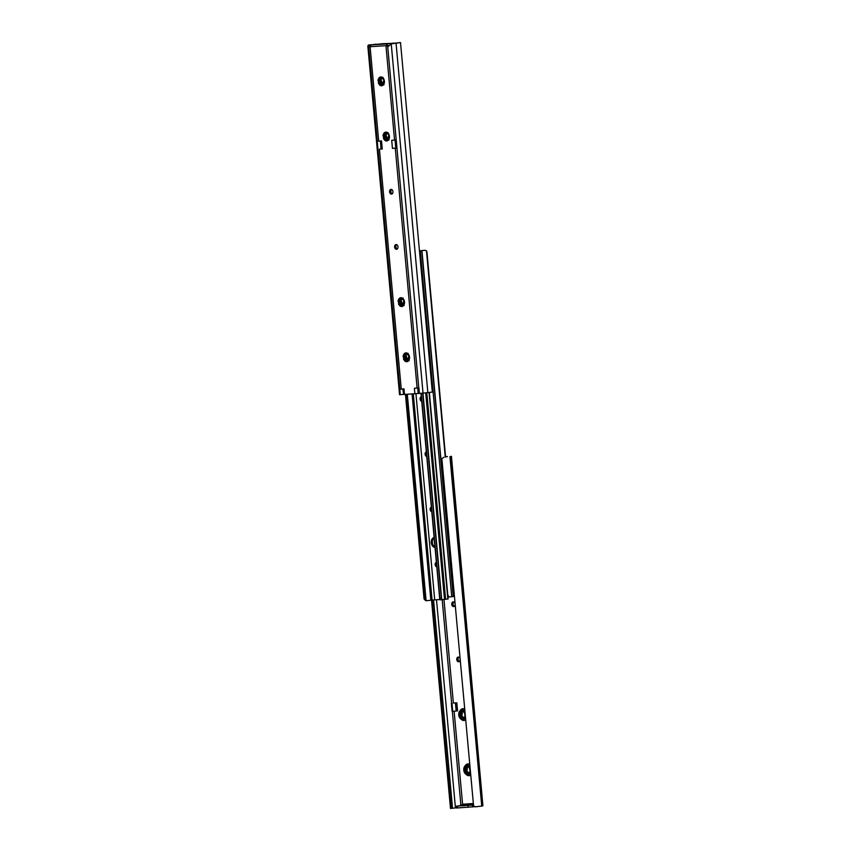 <?xml version="1.0" encoding="UTF-8"?>
<svg xmlns="http://www.w3.org/2000/svg" width="851" height="851" viewBox="0 0 851 851"><rect width="100%" height="100%" fill="white"/><g stroke="black" fill="none" stroke-linecap="round" stroke-linejoin="round"><path stroke-width="1.28" d="M469.943 767.315A4.808 3.436 -96.8 0 0 466.774 765.166A4.808 3.436 -96.8 0 0 466.646 765.177A4.808 3.436 -96.8 0 0 463.784 770.261A4.808 3.436 -96.8 0 0 467.646 774.729A4.808 3.436 -96.8 0 0 467.773 774.718A4.808 3.436 -96.8 0 0 470.39 772.197M464.923 712.127A4.808 3.436 -96.8 0 0 461.753 709.979A4.808 3.436 -96.8 0 0 461.625 709.989A4.808 3.436 -96.8 0 0 458.763 715.074A4.808 3.436 -96.8 0 0 462.625 719.542A4.808 3.436 -96.8 0 0 462.753 719.531A4.808 3.436 -96.8 0 0 465.369 717.01M455.051 603.731A2.362 1.691 -96.8 0 0 453.211 601.87A2.362 1.691 -96.8 0 0 453.147 601.88A2.362 1.691 -96.8 0 0 451.743 604.38A2.362 1.691 -96.8 0 0 453.636 606.582A2.362 1.691 -96.8 0 0 453.7 606.582A2.362 1.691 -96.8 0 0 455.125 604.518M454.328 606.327A2.362 1.691 83.2 0 1 453.03 604.274A2.362 1.691 83.2 0 1 453.806 601.987M460.083 658.919A2.362 1.691 -96.8 0 0 458.232 657.068A2.362 1.691 -96.8 0 0 458.168 657.068A2.362 1.691 -96.8 0 0 456.764 659.568A2.362 1.691 -96.8 0 0 458.657 661.77A2.362 1.691 -96.8 0 0 458.732 661.77A2.362 1.691 -96.8 0 0 460.146 659.706M459.349 661.514A2.362 1.691 83.2 0 1 458.051 659.461A2.362 1.691 83.2 0 1 458.827 657.174M455.317 702.926L453.796 703.022M456.827 702.82L457.572 710.915L453.445 711.287L452.711 711.308L451.998 703.224M447.403 456.625L445.573 456.806M467.837 766.155C464.465 768.847 464.486 771.325 467.933 773.58L468.029 773.57M468.124 766.123C464.752 768.815 464.784 771.293 468.22 773.548M467.933 773.58C470.007 772.825 470.475 770.942 469.326 767.964A3.691 2.649 -96.8 0 0 466.88 766.272A3.691 2.649 -96.8 0 0 466.774 766.283A3.691 2.649 -96.8 0 0 465.603 766.847L466.976 766.262M462.816 710.968C459.434 713.659 459.466 716.138 462.912 718.393L462.997 718.382M463.104 710.936C459.731 713.627 459.753 716.106 463.199 718.361M462.912 718.393C464.986 717.627 465.454 715.755 464.306 712.776A3.691 2.649 -96.8 0 0 461.848 711.085A3.691 2.649 -96.8 0 0 461.753 711.085A3.691 2.649 -96.8 0 0 460.582 711.659L461.955 711.064M445.562 456.636L447.392 456.551M463.008 711.128C460.636 714.393 460.987 716.765 464.061 718.255M463.625 710.883L462.487 711.713L461.859 715.904L464.348 718.223M464.306 712.776C465.603 715.691 465.178 717.861 463.061 719.265L462.731 719.318M463.061 719.265L460.54 718.531C458.763 715.989 458.785 713.702 460.582 711.659M462.487 711.713L462.848 711.276A3.691 2.649 83.2 0 0 461.859 715.904M468.029 766.315C465.657 769.581 466.008 771.953 469.082 773.442M468.646 766.07L467.507 766.9L466.88 771.091L469.369 773.41M469.326 767.964C470.624 770.878 470.209 773.048 468.082 774.453L464.795 772.4L464.231 769.857M468.082 774.453L465.561 773.719C463.784 771.187 463.806 768.889 465.603 766.847M459.434 805.769L462.646 804.844A2.585 1.851 83.2 0 1 463.189 805.291M451.115 456.37L482.591 805.961L475.315 806.844L473.571 805.876L441.914 459.306L473.571 805.876M474.454 806.705L456.466 808.024L456.306 806.184L462.976 805.354A1.106 0.777 86.3 0 0 463.646 804.163L473.241 803.535M460.348 805.067L462.21 804.844L461.667 805.514M452.711 711.266L452.094 711.319L451.36 703.224M455.987 807.822L452.36 808.248M452.402 806.929L452.349 808.269L450.53 808.45L450.956 806.599L452.402 806.929L433.563 599.923M452.275 806.471L433.478 599.934M450.956 806.599L432.148 600.051M450.86 807.354L431.989 600.072M452.349 808.269L450.487 808.439L431.531 600.115M482.9 805.642L451.434 456.296M443.903 457.232L441.967 458.561M473.369 804.972L473.018 806.876M472.848 805.035L456.306 806.184M459.21 714.67L459.763 717.202L462.699 719.329M447.732 597.008L448.711 596.934M419.469 250.885L424.894 250.268L419.479 250.939M445.594 457.072L426.925 251.928L426.479 250.811L424.649 250.258M445.254 457.104L426.479 250.811M454.381 596.328L451.732 596.711L420.256 250.864M447.732 594.413L448.722 596.987L451.732 596.711M436.659 565.394A2.362 1.691 83.2 0 1 436.499 563.585M436.372 562.234A2.362 1.691 -96.8 0 0 435.169 564.649A2.362 1.691 -96.8 0 0 436.797 566.883M434.701 543.821A4.255 3.042 83.2 0 1 434.435 540.874M431.638 510.206A2.362 1.691 83.2 0 1 431.478 508.398M431.351 507.047A2.362 1.691 -96.8 0 0 430.149 509.462A2.362 1.691 -96.8 0 0 431.776 511.696M426.617 455.019A2.362 1.691 83.2 0 1 426.457 453.211M426.33 451.86A2.362 1.691 -96.8 0 0 425.128 454.274A2.362 1.691 -96.8 0 0 426.755 456.508M421.596 399.832A2.362 1.691 83.2 0 1 421.426 398.023M421.309 396.672A2.362 1.691 -96.8 0 0 420.096 399.087A2.362 1.691 -96.8 0 0 421.734 401.321M413.309 393.864L432.074 600.061L439.776 599.519M406.076 394.332L424.777 599.849L426.351 600.742M407.31 394.247L426.106 600.732L424.777 599.849M405.438 394.364L424.075 599.072M405.831 394.343L424.468 599.072M426.542 600.742L430.978 600.2L412.214 393.928M403.651 299.882L404.023 303.988M408.671 355.069L409.044 359.175M430.978 600.189L432.074 600.061M422.968 393.141L441.733 599.721L439.871 599.838L439.85 598.072L441.339 597.955L441.733 599.721L448.147 598.955L429.361 392.502M441.712 599.072L441.733 599.721L439.871 599.838M421 393.332L439.712 598.891M421.213 393.311L439.85 598.072M422.702 393.173L441.339 597.955M429.053 392.534L447.839 599.03M397.194 249.013A2.362 1.691 83.2 0 1 395.896 246.971A2.362 1.691 83.2 0 1 396.672 244.673M396.077 244.567A2.362 1.691 -96.8 0 0 396.013 244.577A2.362 1.691 -96.8 0 0 394.609 247.077A2.362 1.691 -96.8 0 0 396.513 249.279A2.362 1.691 -96.8 0 0 396.577 249.269A2.362 1.691 -96.8 0 0 397.981 246.769A2.362 1.691 -96.8 0 0 396.077 244.567M392.173 193.826A2.362 1.691 83.2 0 1 390.875 191.783A2.362 1.691 83.2 0 1 391.651 189.486M391.056 189.379A2.362 1.691 -96.8 0 0 390.992 189.39A2.362 1.691 -96.8 0 0 389.588 191.89A2.362 1.691 -96.8 0 0 391.481 194.092A2.362 1.691 -96.8 0 0 391.545 194.081A2.362 1.691 -96.8 0 0 392.96 191.581A2.362 1.691 -96.8 0 0 391.056 189.379M381.525 77.601L379.142 80.228C377.812 82.568 382.333 86.451 379.408 84.781L377.961 80.228L378.482 78.792L380.897 77.239L383.833 79.717L382.61 84.845L381.131 84.802C378.546 81.866 378.812 79.441 381.918 77.558M383.163 84.845C379.727 82.59 379.695 80.111 383.067 77.42M382.876 84.877C379.44 82.621 379.408 80.154 382.78 77.452M383.11 84.526A3.691 2.649 83.2 0 1 382.759 84.323L384.024 84.738M381.631 77.59L382.173 77.622M386.545 132.788L384.163 135.415C382.833 137.756 387.354 141.638 384.429 139.968L382.982 135.415L383.503 133.979L385.918 132.426L388.864 134.905L387.63 140.032L386.152 139.989C383.567 137.054 383.833 134.639 386.939 132.745M388.184 140.032C384.748 137.777 384.716 135.298 388.088 132.607M387.896 140.064C384.461 137.809 384.429 135.341 387.801 132.639M388.13 139.713A3.691 2.649 83.2 0 1 387.779 139.511L389.045 139.936M386.652 132.777L387.205 132.809M401.608 298.35L399.225 300.988C397.906 303.318 402.417 307.2 399.502 305.53L398.055 300.977L398.576 299.552L400.991 297.999L403.927 300.467L402.704 305.605L401.225 305.562C398.64 302.616 398.896 300.201 402.002 298.307M403.257 305.605C399.81 303.35 399.779 300.871 403.161 298.169M402.97 305.637C399.523 303.381 399.491 300.903 402.874 298.212M403.204 305.286A3.691 2.649 83.2 0 1 402.853 305.084L404.119 305.498M401.715 298.35L402.268 298.382M406.629 353.548L404.246 356.175C402.927 358.516 407.438 362.398 404.523 360.728L403.076 356.165L403.597 354.739L406.012 353.186L408.948 355.665L407.725 360.792L406.246 360.75C403.661 357.803 403.927 355.388 407.033 353.495M408.278 360.792C404.842 358.537 404.81 356.058 408.182 353.367M407.991 360.824C404.544 358.569 404.523 356.09 407.895 353.399M408.225 360.473A3.691 2.649 83.2 0 1 407.874 360.271L409.14 360.686M406.746 353.537L407.289 353.569M392.439 148.361L391.705 140.266L396.226 139.968L396.96 148.063L392.439 148.361L396.96 148M394.928 43.188L400.513 42.561L391.237 43.858L388.322 46.454L386.375 45.656L369.696 46.741L368.749 47.709L377.248 141.192L381.525 140.926L382.269 149.021L380.057 149.085M417.713 388.024L418.203 393.47L404.502 394.428L404.002 388.907L399.821 389.173L400.236 394.694L399.566 394.704L367.866 46.39L368.409 45.039L376.546 44.295M391.237 43.858L423.032 393.13L419.394 393.46L418.894 387.939L414.373 388.237L414.873 393.758M405.906 355.271L407.874 360.271M400.885 300.084L402.853 305.084M385.822 134.511L387.779 139.511M380.801 79.324L382.759 84.323M394.087 43.295L382.844 43.688L371.238 44.922L387.088 43.901A2.585 1.851 -96.8 0 0 388.354 46.156M380.642 140.979L381.376 149.042L382.269 149.021M386.375 45.656L387.088 43.901L394.066 43.061M377.238 141.192L377.972 149.287M368.781 47.688L367.983 45.518L370.547 45.316M370.568 45.209L375.685 44.156M418.203 393.47L419.383 393.353M404.502 394.428L403.608 394.449L403.108 388.971M402.821 388.981L403.597 394.375M403.31 394.407L400.236 394.694M423.032 393.13L432.319 392.098L400.513 42.561M376.099 44.348L375.291 44.241M380.727 80.026L380.865 81.526M385.748 135.213L385.886 136.713M390.854 191.294L390.917 192.081M395.875 246.482L395.949 247.269M396.96 148.063L418.777 387.95M388.322 46.454L387.694 46.475L396.204 139.968M400.47 42.55L398.651 42.731M369.696 46.741L371.238 44.922M387.811 45.709A1.106 0.777 -93.7 0 1 388.024 45.646L389.332 45.486M395.683 148.074L396.96 147.957M378.493 83.643L378.748 78.388M383.524 138.83L383.769 133.586M398.587 304.403L398.842 299.148M403.608 359.59L403.863 354.335M464.837 711.17A4.808 3.436 -96.8 0 0 462.263 709.915A4.808 3.436 -96.8 0 0 462.136 709.925A4.808 3.436 -96.8 0 0 462.008 709.947M459.997 710.83A5.914 4.234 83.2 0 1 464.646 709.085M469.858 766.368A4.808 3.436 -96.8 0 0 467.284 765.102A4.808 3.436 -96.8 0 0 467.156 765.113A4.808 3.436 -96.8 0 0 467.029 765.134M465.018 766.017A5.914 4.234 83.2 0 1 469.667 764.283M468.156 774.665A4.808 3.436 -96.8 0 0 468.295 774.655A4.808 3.436 -96.8 0 0 470.465 773.091M463.135 719.478A4.808 3.436 -96.8 0 0 463.263 719.467A4.808 3.436 -96.8 0 0 465.444 717.904M466.88 771.091A3.691 2.649 83.2 0 1 467.837 766.443M470.656 775.101A5.914 4.234 83.2 0 1 465.997 774.282M465.625 719.914A5.914 4.234 83.2 0 1 460.976 719.095M462.646 804.844L454.126 711.245M453.381 703.043L443.945 599.444M451.615 703.192L442.19 599.647M460.859 804.812L452.349 711.298M455.445 807.876L436.499 599.721M481.74 806.142L449.934 456.604M473.347 804.684L462.976 805.354M457.423 806.152L457.583 807.993M467.986 805.471L468.156 807.312M472.433 805.078L472.603 806.918M456.944 710.968L456.21 702.873M456.157 711.053L455.423 702.958M453.413 596.466L421.936 250.619M453.221 596.508L421.745 250.662M434.201 538.375A4.255 3.042 -96.8 0 0 432.329 542.608A4.255 3.042 -96.8 0 0 434.946 546.544M415.937 393.683L434.701 599.838M435.031 547.438A4.989 3.574 83.2 0 1 431.287 542.704A4.989 3.574 83.2 0 1 434.127 537.534M403.491 299.595L403.917 304.275M408.512 354.793L408.937 359.462M412.075 393.939L430.851 600.232M425.702 392.875L444.499 599.381M426.808 392.758L445.605 599.274M378.482 78.792A4.436 3.17 83.2 0 1 380.822 76.941A4.436 3.17 83.2 0 1 384.397 81.153A4.436 3.17 83.2 0 1 381.631 85.77A4.436 3.17 83.2 0 1 379.408 84.781M383.503 133.979A4.436 3.17 83.2 0 1 385.843 132.128A4.436 3.17 83.2 0 1 389.418 136.341A4.436 3.17 83.2 0 1 386.652 140.958A4.436 3.17 83.2 0 1 384.429 139.968M398.576 299.552A4.436 3.17 83.2 0 1 400.917 297.701A4.436 3.17 83.2 0 1 404.491 301.903A4.436 3.17 83.2 0 1 401.715 306.53A4.436 3.17 83.2 0 1 399.502 305.53M403.597 354.739A4.436 3.17 83.2 0 1 405.938 352.888A4.436 3.17 83.2 0 1 409.512 357.09A4.436 3.17 83.2 0 1 406.735 361.718A4.436 3.17 83.2 0 1 404.523 360.728M385.971 45.89L394.545 140.075M370.121 46.911L378.695 141.106M379.429 149.202L401.257 389.088M395.279 148.17L417.107 388.067M404.246 356.175A3.691 2.649 -96.8 0 0 406.246 360.75M399.225 300.988A3.691 2.649 -96.8 0 0 401.225 305.562M384.163 135.415A3.691 2.649 -96.8 0 0 386.152 139.989M379.142 80.228A3.691 2.649 -96.8 0 0 381.131 84.802M377.993 149.287L399.821 389.173M396.045 43.135L427.851 392.662M370.919 44.741L368.409 45.039M418.213 387.992L418.703 393.417M368.143 47.486L369.281 47.358M395.545 140.011L396.279 148.021M395.045 140.043L395.779 148.074M380.354 141L381.078 148.989M452.711 711.308L451.977 703.213M383.833 79.717C384.492 81.845 384.078 83.558 382.61 84.845M388.864 134.905C389.513 137.032 389.109 138.745 387.63 140.032M403.927 300.467C404.576 302.605 404.172 304.307 402.704 305.605M408.948 355.665C409.608 357.792 409.193 359.494 407.725 360.792"/></g></svg>
